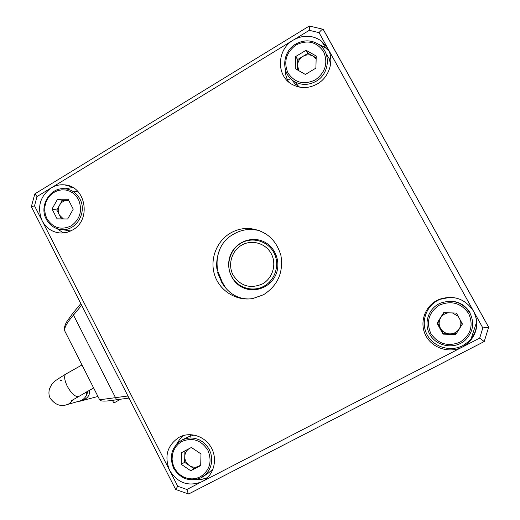 <?xml version="1.0" encoding="UTF-8"?>
<svg xmlns="http://www.w3.org/2000/svg" width="520" height="520" viewBox="0 0 520 520"><rect width="100%" height="100%" fill="white"/><g stroke="black" fill="none" stroke-linecap="round" stroke-linejoin="round"><path stroke-width="0.78" d="M190.853 435.819L190.242 434.629L190.853 435.819M480.435 312.39L450.385 258.278L480.447 312.416M447.388 252.889L381.297 133.881L447.375 252.817M387.634 145.269L345.832 70.018L387.628 145.236M287.716 80.282L290.563 78.572L287.716 80.282M457.568 331.533L456.105 332.085M236.997 246.083L237.218 245.537M444.971 313.853L445.465 312.728M461 326.118L460.363 326.502M86.716 391.807C86.918 395.974 84.773 398.976 80.288 400.816L66.118 404.892M86.08 396.006L88.205 390.981M78.007 401.7L83.187 400.049C87.958 398.021 90.064 394.758 89.492 390.267M120.517 399.217L114.394 402.727M112.437 400.27L113.776 402.909M461.74 322.771L460.856 323.674M461.383 322.12L460.831 322.53M356.74 89.628L484.848 320.339M484.854 320.353L356.759 89.655M271.232 253.695C265.72 243.217 251.875 239.239 241.774 245.096C231.595 250.796 227.565 264.843 233.116 275.151C240.487 286.163 250.263 289.088 262.444 283.933C272.74 278.311 276.894 264.082 271.232 253.695M231.589 276.38C225.44 264.959 229.899 249.399 241.176 243.074C252.369 236.574 267.722 240.981 273.845 252.597C280.131 264.115 275.516 279.903 264.095 286.13C252.766 292.526 237.562 287.892 231.589 276.38M248.944 298.954C215.872 299.13 204.588 248.969 234.156 233.857C239.739 230.698 245.726 229.222 252.103 229.417L259.226 230.477M263.562 294.723C277.732 285.578 283.53 272.545 280.95 255.613C276.127 239.245 265.44 230.185 248.905 228.436C242.437 228.234 236.373 229.736 230.711 232.934C216.372 241.098 209.43 259.76 214.78 275.457C220.006 291.194 236.73 301.399 252.935 298.493L263.562 294.723M34.515 205.829L177.756 486.278L186.888 489.502L203.762 480.675C214.13 474.162 217.633 459.004 211.334 447.74C205.166 436.397 190.671 431.496 179.797 436.93L179.153 437.262C167.2 445.296 164.028 456.332 169.631 470.379C177.723 483.165 188.506 486.935 201.981 481.696L462.501 346.983L468.338 342.901C477.366 333.496 479.089 322.907 473.519 311.155C465.056 298.636 453.596 294.71 439.147 299.383L436.865 300.463C424.19 307.086 419.166 323.694 426.036 336.031C432.718 348.472 449.761 353.672 462.501 346.983L479.694 338.091L484.224 341.536L188.728 493.948L484.224 341.536L488.644 327.223L482.826 327.932L327.776 48.38L321.601 41.164C312.683 34.97 303.264 34.606 293.345 40.059C276.464 49.543 276.022 76.46 292.604 84.663C300.775 88.77 309.069 88.498 317.48 83.844C329.596 76.96 334.555 59.975 327.776 48.38L319.053 32.649L309.296 30.323L51.096 187.974C39.845 196.495 36.861 207.441 42.166 220.799C46.43 228.52 52.786 232.603 61.236 233.051L67.126 232.31L72.657 229.957C91.767 219.823 85.735 186.036 64.668 184.88C59.859 184.405 55.334 185.439 51.096 187.974L37.031 196.567L34.515 205.829L31.376 206.739M72.793 187.512L65.202 188.786M450.132 297.278L440.024 299.332L437.808 300.378C425.464 306.826 420.57 322.998 427.258 335.01C433.765 347.113 450.365 352.17 462.761 345.657L468.442 341.685C474.981 335.309 477.594 327.632 476.288 318.656M329.186 51.395L325.514 47.814L318.038 43.959M438.581 321.132L439.244 324.688M453.238 334.009L456.339 333.476M323.271 29.426L488.651 327.217L323.161 29.302C322.342 29.12 320.97 30.238 319.053 32.649M470.444 340.73L476.716 321.75M285.142 68.861C285.09 73.606 286.253 77.961 288.632 81.926M186.888 489.502L188.364 493.961L188.728 493.948M177.756 486.278L175.689 489.476M57.064 228.683L63.498 232.967M57.986 212.277L58.441 212.375M309.296 26.032L34.898 193.85L37.031 196.567M183.853 435.403L179.803 439.205L176.774 443.918M196.631 479.447L202.202 479.238L207.525 477.659M322.887 29.237L309.342 26L309.296 30.323M320.834 45.006L322.536 47.84M275.236 276.003C269.23 288.19 253.572 293.351 241.924 287.157C230.178 281.132 225.212 265.356 231.238 253.364C237.088 241.28 252.59 235.872 264.394 241.969C276.283 247.884 281.411 263.906 275.236 276.003M219.921 249.405C217.217 255.645 216.203 262.145 216.879 268.911M217.483 272.396L221.644 282.061L223.821 285.864M216.853 268.834L222.228 282.094L226.096 288.522M191.529 447.571L190.353 448M189.234 448.591C186.44 450.437 184.951 453.109 184.763 456.586C184.795 460.343 186.322 463.326 189.352 465.524C192.511 467.506 195.722 467.721 198.991 466.167L200.714 465.004M200.707 465.276L194.09 468.722L184.619 462.325L184.906 450.866M191.367 447.466L181.5 452.666L181.207 464.282L190.781 470.762L200.694 465.595L200.993 453.921L191.367 447.466M194.09 468.722L190.781 470.762M184.619 462.325L181.207 464.282M203.346 476.424L208.429 473.038L213.103 468.904M194.083 435.026L188.539 436.793L182.41 439.803M78.526 192.192L74.074 191.133M68.764 200.453L67.522 200.356C64.09 200.467 61.432 202.078 59.547 205.179C57.87 208.403 57.798 211.64 59.325 214.89L63.368 218.933M61.393 218.914L56.823 210.015L62.277 200.33L68.718 200.363M73.242 209.15L68.146 199.258L57.538 199.212L52.032 209.008L57.09 218.875L67.691 218.972L73.242 209.15M56.823 210.015L52.032 209.008M62.277 200.33L57.538 199.212M66.371 230.289L70.558 231.062M330.616 64.077L329.056 58.468L326.007 53.599M316.147 58.87L313.079 56.102C309.719 54.366 306.319 54.464 302.874 56.401C299.559 58.559 297.784 61.587 297.55 65.481L298.831 70.714M305.389 74.445L315.894 68.133L316.225 56.017L306.033 50.271L295.575 56.615L295.25 68.672L305.389 74.445M297.433 69.914L297.707 59.527L295.575 56.615M316.173 57.85L308.048 53.261L297.707 59.527M308.048 53.261L306.033 50.271M291.57 79.502L295.288 84.11L299.786 87.184M448.175 312.806C444.977 313.391 442.5 315.022 440.746 317.688C438.731 321.159 438.626 324.688 440.44 328.276C442.5 331.74 445.575 333.606 449.663 333.885C453.765 333.892 456.957 332.228 459.245 328.894C460.844 326.255 461.253 323.44 460.46 320.463M458.172 316.31L452.387 312.93M437.034 323.206L443.047 334.132L443.411 333.678L437.476 322.881L437.034 323.206L443.671 312.676L456.365 313.047L462.423 324.012L455.735 334.568L443.047 334.132M437.476 322.881L443.904 312.683M455.735 334.568L462.384 323.934M455.943 334.1L443.411 333.678M469.989 312.618C464.529 303.979 456.671 300.261 446.42 301.464M273.507 249.971L272.883 250.965M274.514 251.563L273.877 252.661M267.982 283.439L268.288 284.564M269.432 282.106L269.718 283.342M72.761 313.502L73.495 315.081C67.112 322.445 64.168 327.678 64.662 330.779L64.85 331.149M64.656 330.772C63.486 328.218 65.936 322.757 66.905 321.522L72.579 313.573L80.828 303.641L81.516 305.422L73.495 315.081L116.571 399.744L129.025 398.086L116.571 399.744C105.97 401.525 100.328 401.538 99.645 399.789L127.751 396.019L128.999 398.034M99.612 399.737L64.662 330.779M78.52 396.351L78.416 396.403C75.14 397.02 71.422 393.64 67.269 386.25C64.279 379.795 63.856 375.694 65.995 373.958L81.991 364.969M60.567 380.432L61.607 380.211M73.704 399.146L69.154 403.754L67.093 404.632C60.632 406.868 55.009 404.742 50.225 398.275C48.809 395.72 48.561 392.568 49.491 388.817C52.637 382.531 51.402 382.922 65.995 373.958M479.694 338.091L482.826 327.932M330.779 58.389L328.796 57.909M329.972 60.983L330.856 61.204M222.228 282.094L221.364 282.217M181.981 441.409L178.49 443.82L175.636 446.986L173.556 450.762L172.354 454.948L172.088 459.335L172.77 463.716L174.363 467.87L176.794 471.588L179.94 474.688L183.651 477.016L187.739 478.446L192.01 478.913L196.235 478.387L200.207 476.892C209.807 470.47 212.381 461.598 207.928 450.288C201.299 440.141 192.647 437.184 181.981 441.409M181.76 440.135L186.232 438.445L190.573 437.912L194.961 438.366L199.192 439.79L203.067 442.117L206.394 445.25L209.02 449.026L210.815 453.278L211.692 457.795L211.614 462.365L210.581 466.772L208.637 470.808L205.888 474.279L201.103 477.789C189.677 482.17 180.518 478.985 173.615 468.247C168.955 456.365 171.672 446.992 181.753 440.135L182.143 439.933M70.688 231.004L62.426 229.639C55.263 229.197 49.875 225.713 46.273 219.186C38.675 205.706 50.538 186.628 65.332 188.799C71.766 189.644 76.635 193.05 79.93 199.017C87.288 212.011 76.596 230.581 62.426 229.639C55.322 229.209 49.972 225.752 46.384 219.258M78.475 199.505L76.148 196.008L73.138 193.167L69.609 191.139L65.734 190.008L61.711 189.839L57.739 190.632L54.015 192.348L50.733 194.896L48.048 198.153L46.091 201.948L44.961 206.096L44.714 210.392L45.364 214.624L46.872 218.576C53.014 228.066 61.139 230.497 71.24 225.869C80.275 219.056 82.686 210.269 78.475 199.505M295.711 44.135C304.018 39.566 311.928 39.832 319.449 44.934C331.331 53.242 329.44 73.918 316.16 81.237C308.939 85.228 301.841 85.423 294.86 81.822C280.989 74.75 281.483 52.13 295.692 44.148M315.367 79.879C325.539 72.293 328.276 62.861 323.57 51.578C316.563 41.717 307.405 39.501 296.094 44.915C286.052 52.507 283.355 61.886 287.995 73.047C294.873 82.895 303.999 85.176 315.367 79.879M469.931 312.988C474.728 323.2 473.109 332.3 465.088 340.275C454.675 349.875 436.04 346.509 429.702 334.068C423.429 323.226 428.558 308.178 440.251 303.245C452.679 298.928 462.572 302.178 469.931 312.988M430.82 333.496C438.126 344.045 447.837 346.95 459.953 342.219C470.801 335.056 473.726 325.526 468.735 313.632C461.279 303.062 451.529 300.209 439.485 305.078C428.779 312.26 425.893 321.731 430.82 333.496M70.954 400.966L93.645 387.959M80.067 401.2L97.955 396.461M461.103 322.342L460.856 322.894M248.905 228.436L252.103 229.417M180.239 436.722L179.797 436.93M204.912 479.888L203.762 480.675M71.142 186.667L64.668 184.88M440.024 299.332L439.147 299.383M468.442 341.685L468.338 342.901M325.514 47.814L321.601 41.164M188.364 493.961L175.656 489.463M31.356 206.655L34.794 193.96M31.349 206.694L175.636 489.424M201.097 477.796L202.462 477.016M319.449 44.934C311.916 39.806 303.992 39.527 295.678 44.09C281.457 52.059 280.976 74.711 294.86 81.822L298.883 86.71M465.088 340.275C454.682 349.875 436.04 346.509 429.702 334.068C423.436 323.226 428.558 308.178 440.251 303.245"/></g></svg>
